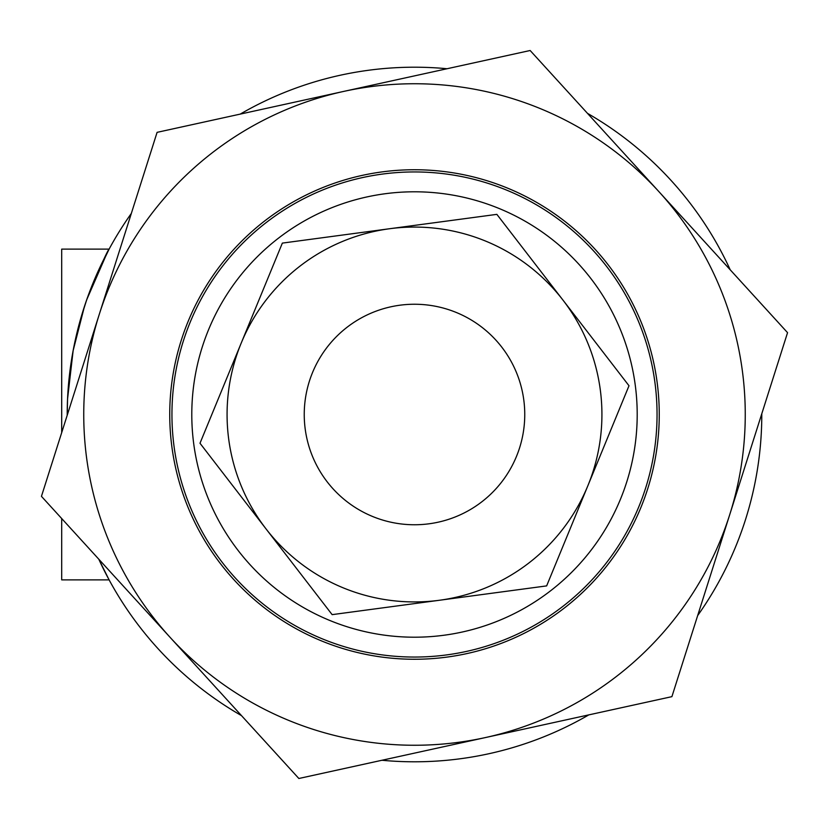 <?xml version="1.0" encoding="UTF-8"?>
<svg xmlns="http://www.w3.org/2000/svg" width="829" height="829" viewBox="0 0 829 829"><rect width="100%" height="100%" fill="white"/><g stroke="black" fill="none" stroke-linecap="round" stroke-linejoin="round"><path stroke-width="1.24" d="M171.945 414.5A242.555 242.555 0 0 0 535.772 624.558A242.555 242.555 0 0 0 535.772 204.442A242.555 242.555 0 0 0 171.945 414.5M191.789 414.5A222.711 222.711 0 0 1 525.855 221.633A222.711 222.711 0 0 1 525.855 607.367A222.711 222.711 0 0 1 191.789 414.5M98.786 559.192A347.289 347.289 0 0 0 241.519 715.645A347.289 347.289 0 0 1 98.786 559.192L109.107 579.875L61.698 579.875L61.698 518.539M61.698 432.624L61.698 249.125L109.107 249.125L94.319 279.974L88.382 295.093L84.475 306.357L73.139 350.615L67.563 398.873L67.211 415.277A347.289 347.289 0 0 1 131.334 213.426A347.289 347.289 0 0 0 80.714 318.585L86.744 299.673L107.262 252.586M104.392 570.849L109.107 579.875M91.418 287.093C102.247 262.265 108.143 249.612 109.107 249.125M381.941 760.266A347.289 347.289 0 0 0 588.808 714.878A347.289 347.289 0 0 1 381.941 760.266M697.666 615.574A347.289 347.289 0 0 0 761.789 413.733A347.289 347.289 0 0 1 697.666 615.574M730.214 269.808A347.289 347.289 0 0 0 587.481 113.355A347.289 347.289 0 0 1 730.214 269.808M447.059 68.734A347.289 347.289 0 0 0 240.192 114.122A347.289 347.289 0 0 1 447.059 68.734M305.58 431.608A110.247 110.247 0 0 0 483.773 500.27A110.247 110.247 0 0 0 454.137 311.621A110.247 110.247 0 0 0 305.58 431.608M157.095 132.35L343.62 91.428A330.75 330.75 0 0 0 99.273 314.346L157.095 132.35M530.145 50.507L658.848 191.582A330.75 330.75 0 0 0 343.62 91.428L530.145 50.507M787.55 332.657L729.727 514.654A330.75 330.75 0 0 0 658.848 191.582L787.55 332.657M729.727 514.654L671.904 696.65L485.379 737.572A330.75 330.75 0 0 0 729.727 514.654M485.379 737.572L298.854 778.493L170.152 637.418A330.75 330.75 0 0 0 485.379 737.572M170.152 637.418L41.45 496.343L99.273 314.346A330.75 330.75 0 0 0 170.152 637.418M595.315 249.539A244.762 244.762 0 0 1 466.945 653.573A244.762 244.762 0 0 1 181.23 340.387A244.762 244.762 0 0 1 595.315 249.539M629.004 385.754L587.823 485.825A187.427 187.427 0 0 0 562.932 300.057L629.004 385.754M546.643 585.896L439.391 600.269A187.427 187.427 0 0 0 587.823 485.825L546.643 585.896M439.391 600.269L332.139 614.641L266.068 528.943A187.427 187.427 0 0 0 439.391 600.269M266.068 528.943L199.996 443.246L241.177 343.175A187.427 187.427 0 0 0 266.068 528.943M241.177 343.175L282.357 243.104L389.609 228.731A187.427 187.427 0 0 0 241.177 343.175M389.609 228.731L496.861 214.359L562.932 300.057A187.427 187.427 0 0 0 389.609 228.731"/></g></svg>
